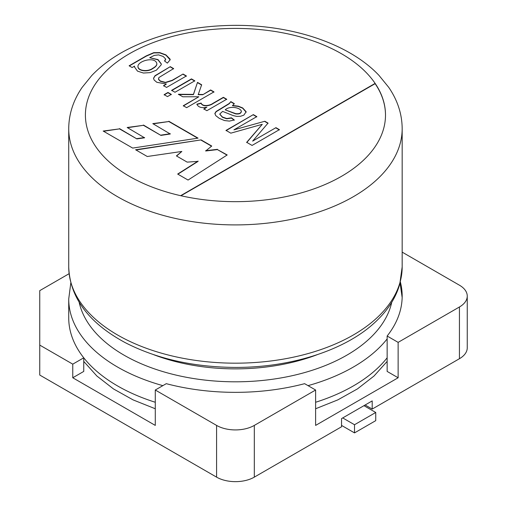 <?xml version="1.0" encoding="UTF-8"?>
<svg xmlns="http://www.w3.org/2000/svg" width="507" height="507" viewBox="0 0 507 507"><rect width="100%" height="100%" fill="white"/><g stroke="black" fill="none" stroke-linecap="round" stroke-linejoin="round"><path stroke-width="0.76" d="M162.855 385.643A166.721 96.254 180 0 1 68.724 298.991L68.724 317.87A166.721 96.254 0 0 0 83.75 357.809L72.761 364.153L72.761 377.766L155.281 425.411L155.281 390.016L216.584 425.411A26.675 15.4 0 0 0 254.311 425.411L254.311 477.138A26.675 15.4 180 0 1 216.584 477.138L39.749 375.047L39.749 290.644L69.091 273.704M155.281 390.016L166.277 383.672A166.721 96.254 0 0 0 304.618 383.672L315.614 390.016L315.614 425.411L398.134 377.766L398.134 342.371L459.437 306.982A26.675 15.4 0 0 0 467.251 296.088A26.675 15.4 0 0 0 459.437 285.2L402.171 252.137M467.251 296.088L467.251 347.821A26.675 15.4 180 0 1 459.437 358.709L372.201 409.073L372.201 400.91L341.547 418.605L341.547 426.774L254.311 477.138M72.761 364.153L39.749 345.096M315.614 390.016L254.311 425.411M83.75 357.809L83.75 371.422L72.761 377.766M398.134 377.766L387.145 371.422L387.145 336.027A166.721 96.254 0 0 0 402.171 296.088A166.721 96.254 0 0 0 400.353 281.911M365.129 404.992L372.201 409.073M398.134 342.371L387.145 336.027M166.372 84.048L156.802 82.28L154.141 80.011L153.501 78.287L155.034 75.695L170.282 66.658L173.628 68.591L158.856 77.565L158.64 79.307L160.383 81.031L165.478 82.375L172.209 80.296L183.052 74.035L186.405 75.968L166.569 87.419L163.552 85.67L166.372 84.048L163.552 85.943M153.507 78.42L155.034 75.968L170.282 66.658M158.476 78.718L158.64 79.58L160.383 81.304L165.478 82.647L172.209 80.569L183.052 74.035M183.052 74.307L186.405 76.24M171.626 90.607L191.462 79.162L194.808 81.095M171.626 90.335L191.462 78.889L194.808 80.822L174.978 92.268L171.626 90.335M164.135 94.936L167.969 92.724L171.322 94.657M164.135 94.663L167.969 92.451L171.322 94.384L167.481 96.596L164.135 94.663M178.432 94.536L193.427 94.663L197.502 82.375L201.653 84.77L198.193 94.708L202.781 94.746L210.62 90.221L213.967 92.154M197.502 82.647L201.653 85.043M183.293 106.001L198.833 96.755L182.799 96.786L178.432 94.264L193.427 94.391L197.502 82.375M202.781 94.746L210.62 89.948L213.967 91.881L186.639 107.661L183.293 105.729L198.833 96.755M198.193 94.435L202.781 94.479M196.868 104.442L201.121 103.333C202.591 107.161 209.898 105.95 213.003 103.574L223.378 97.585L226.705 99.505M203.852 109.214L206.856 107.211C201.596 108.283 198.262 107.269 196.868 104.169L201.121 103.06C202.591 106.888 209.898 105.678 213.003 103.301L223.378 97.312L226.705 99.233L206.875 110.684L203.852 108.942L206.856 107.211M232.491 105.456L238.334 106.178L242.701 107.947L246.155 111.768L243.829 115.152L240.495 116.293L236.82 116.401L233.309 115.634L222.63 111.401L219.753 114.05L222.446 117.009L226.781 118.543L231.42 117.795L234.291 119.982L229.418 121.097L224.449 120.539L219.246 118.334L215.716 115.602L214.879 113.397L216.115 111.483L229.272 103.447L230.818 101.609L234.278 103.605L232.491 105.729L238.334 106.451L242.701 108.219L246.168 112.174M241.37 111.229C240.09 107.237 229.183 105.716 225.247 109.867L235.66 113.625C239.108 114.037 241.015 113.238 241.37 111.229L241.376 111.534M241.37 111.502C241.015 113.505 239.108 114.303 235.66 113.898L225.247 109.867M214.86 113.802L216.115 111.755L229.272 103.72L230.818 101.609M230.818 101.882L234.278 103.878M246.687 142.328L262.277 124.31L230.818 133.164L226.014 130.394L253.342 114.614L256.821 116.623L233.911 129.849L264.844 121.255L268.045 123.1L252.651 141.111L275.941 127.663L279.401 129.659L252.068 145.433L246.687 142.328M246.687 142.6L262.277 124.31M252.651 141.111L275.941 127.663M275.941 127.935L279.401 129.931M197.692 138.189L168.825 121.528L153.165 123.841M168.825 121.528L152.791 123.626L170.282 134L160.922 135.401L143.437 125.305L127.549 127.707M143.437 125.305L127.175 127.491L144.577 137.815L136.858 138.899L119.506 128.879L103.555 131.262M119.506 128.879L103.181 131.047L132.688 148.082L198.06 138.132L168.825 121.255M136.858 138.899L119.506 128.607M144.577 137.543L136.858 138.626M160.922 135.401L143.437 125.033M170.282 133.728L160.922 135.128M135.977 149.983L201.108 139.894L211.749 146.035L205.665 150.991L217.452 149.603L226.984 155.104M201.108 140.166L211.546 146.193M176.594 156.023L181.848 151.447L147.258 156.498L135.603 149.768L201.108 139.894M177.894 174.18L198.085 161.365L187.172 162.126L176.398 155.909L181.848 151.447M217.452 149.603L227.206 154.958L188.059 180.048L177.665 174.053L198.085 161.093M205.665 150.718L217.452 149.331M180.98 195.759L375.129 83.668A150.053 86.634 180 0 1 385.497 115.178M180.644 195.683L375.129 83.395A150.053 86.634 180 0 1 385.497 115.038A150.053 86.634 180 0 1 341.547 176.297A150.053 86.634 180 0 1 180.644 195.683A150.053 86.634 180 0 1 129.348 53.78A150.053 86.634 180 0 1 375.129 83.395L375.129 83.668M354.513 424.733L354.513 432.896L375.738 420.645L375.738 412.476L354.513 424.733L342.726 417.926M354.513 432.896L341.547 425.411M375.738 412.476L363.95 405.67M153.703 354.697A148.38 85.67 0 0 0 317.186 354.697M129.108 65.79L146.244 55.89L153.741 52.658L159.781 52.614L165.935 54.883L170.079 59.104L170.175 59.769L167.373 63.109L164.534 60.967L165.643 59.002L163.165 56.461L158.602 54.895L154.267 55.396L149.704 57.741L158.019 59.585L161.308 63.952L161.201 64.82L156.365 70.2L150.123 72.628L143.405 73.033L137.492 71.132L134.482 66.949L134.564 66.125L132.124 67.532L129.108 65.79M152.67 68.337C155.459 66.778 156.853 65.27 156.853 63.812C155.738 56.157 137.847 60.694 137.942 66.48C138.126 70.961 147.993 71.975 152.67 68.337L152.67 68.61C155.459 67.051 156.853 65.542 156.853 64.085L156.853 63.952M137.942 66.613L137.942 66.753C138.126 71.234 147.993 72.248 152.67 68.61M129.342 65.923L146.244 56.163L153.741 52.931L159.781 52.886L165.935 55.155L170.168 59.902M149.704 57.741L157.93 59.801L161.302 64.091M134.488 67.082L134.564 66.125M164.712 61.1L165.675 59.433M170.282 66.93L173.628 68.863M219.759 114.189L222.446 117.282L226.781 118.815L231.42 118.068L234.291 120.254M264.844 121.255L233.911 129.849M226.014 130.667L253.342 114.614M253.342 114.886L256.821 116.895M264.844 121.528L268.045 123.372M216.584 425.411L216.584 477.138M459.437 306.982L459.437 358.709M353.335 196.716A166.721 96.254 180 0 1 171.645 217.579A166.721 96.254 180 0 1 68.724 128.651L68.724 266.916A166.721 96.254 0 0 0 235.444 363.177A166.721 96.254 0 0 0 402.171 266.916L402.171 128.651A166.721 96.254 180 0 1 353.335 196.716M387.145 338.923A166.721 96.254 180 0 1 353.335 367.055A166.721 96.254 180 0 1 308.034 385.643M68.724 317.87A166.721 96.254 0 0 0 155.281 402.266M315.614 402.266A166.721 96.254 0 0 0 387.145 357.809M79.155 302.299A157.544 90.956 0 0 0 235.444 381.809A157.544 90.956 0 0 0 391.74 302.299M68.724 266.916C69.852 297.71 88.738 322.984 125.381 342.726C156.048 358.449 191.633 366.669 232.13 367.385C288.325 368.272 343.911 351.104 374.54 322.769C387.297 311.133 395.701 298.262 399.763 284.154L402.171 266.916M83.75 361.402L96.888 376.029L113.479 388.926L133.1 399.896L155.281 408.756M315.614 408.756L337.795 399.896L357.416 388.926L374.008 376.029L387.145 361.402M68.724 128.651C68.832 114.094 73.287 100.367 82.09 87.464L91.672 75.638C100.544 66.322 111.407 58.153 124.259 51.131C155.845 34.33 192.609 25.737 234.551 25.35C292.704 24.963 349.513 43.97 379.021 75.435L388.73 87.356C397.583 100.291 402.064 114.056 402.171 128.651M68.724 298.991L70.803 282.957M402.152 297.501L400.086 282.957"/></g></svg>

